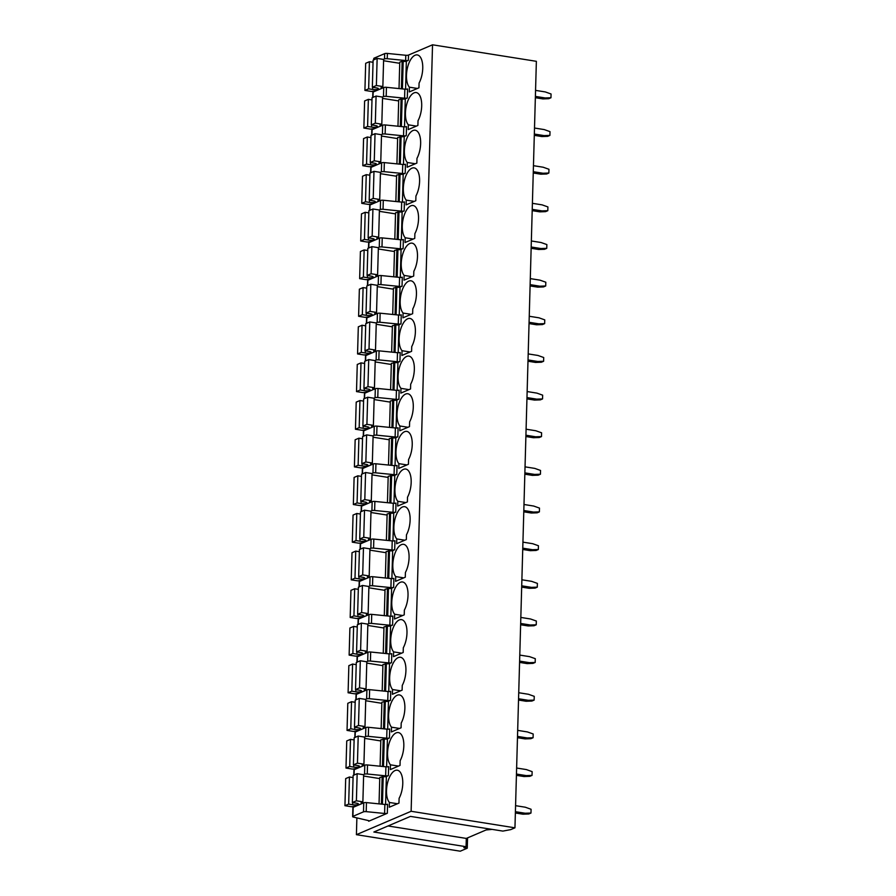 <?xml version="1.0" encoding="UTF-8"?>
<svg xmlns="http://www.w3.org/2000/svg" width="896" height="896" viewBox="0 0 896 896"><rect width="100%" height="100%" fill="white"/><g stroke="black" fill="none" stroke-linecap="round" stroke-linejoin="round"><path stroke-width="1.34" d="M374.046 59.73L374.091 58.162A2.33 0.571 -178.4 0 0 373.811 58.419L373.766 59.842M374.091 58.162L384.675 53.637L384.518 58.912A2.33 0.571 1.6 0 1 387.24 58.71L405.642 60.547L405.787 55.272A2.33 0.571 -178.4 0 0 408.509 55.07L432.533 44.8L536.368 61.32L514.954 827.814L510.698 829.629L502.869 831.096L410.446 816.39L373.856 832.026L466.066 846.709L463.848 847.65L467.264 848.198L460.242 851.2L356.418 834.68L356.877 817.891M387.24 58.71L387.386 53.435A2.33 0.571 -178.4 0 0 384.675 53.637M387.386 53.435L405.787 55.272M401.386 88.816L402.158 61.186L403.189 61.354A2.33 0.571 -178.4 0 0 406.347 61.208L405.563 89.197M402.158 61.186L399.762 62.216L399.022 88.581M400.333 126.459L401.106 98.84L402.136 98.997A2.33 0.571 -178.4 0 0 405.294 98.851L404.51 126.851M401.106 98.84L398.709 99.859L397.97 126.224M372.714 97.496L372.859 92.31A2.33 0.571 -178.4 0 1 373.139 92.042L383.723 87.528A2.33 0.571 -178.4 0 1 386.445 87.315L404.835 89.163A2.33 0.571 -178.4 0 0 407.557 88.95L407.31 97.989L405.294 98.851M407.31 97.989A2.33 0.571 1.6 0 1 404.589 98.19L404.835 89.163M382.323 97.048L383.477 96.555A2.33 0.571 1.6 0 1 386.187 96.354L404.589 98.19M371.941 135.016L372.098 129.696A2.33 0.571 -178.4 0 0 371.818 129.954L371.672 135.139M372.098 129.696L382.67 125.171L382.424 134.21A2.33 0.571 -178.4 0 1 385.134 133.997L403.536 135.845A2.33 0.571 -178.4 0 0 406.258 135.632L404.242 136.494A2.33 0.571 1.6 0 1 401.083 136.64L397.656 137.514L396.917 163.867M385.134 133.997L385.392 124.97A2.33 0.571 -178.4 0 0 382.67 125.171M385.392 124.97L403.782 126.806A2.33 0.571 -178.4 0 0 406.504 126.605L406.258 135.632M381.27 134.691L382.424 134.21M356.418 834.68L411.13 811.283L514.954 827.814M411.13 811.283L432.533 44.8M370.888 172.67L371.045 167.339A2.33 0.571 -178.4 0 0 370.765 167.597L370.619 172.782M371.045 167.339L381.618 162.814L381.371 171.853A2.33 0.571 1.6 0 1 384.093 171.651L402.483 173.488A2.33 0.571 -178.4 0 0 405.205 173.286L403.189 174.149A2.33 0.571 1.6 0 1 400.03 174.294L396.603 175.157L395.864 201.522M384.093 171.651L384.339 162.613A2.33 0.571 -178.4 0 0 381.618 162.814M384.339 162.613L402.741 164.45A2.33 0.571 -178.4 0 0 405.451 164.248L405.205 173.286M380.229 172.346L381.371 171.853M369.846 210.314L369.992 204.982A2.33 0.571 -178.4 0 0 369.712 205.251L369.566 210.426M369.992 204.982L380.565 200.458L380.318 209.496A2.33 0.571 1.6 0 1 383.04 209.294L401.43 211.131A2.33 0.571 -178.4 0 0 404.152 210.93L402.136 211.792A2.33 0.571 1.6 0 1 398.978 211.938L395.55 212.8L394.811 239.165M383.04 209.294L383.286 200.256A2.33 0.571 -178.4 0 0 380.565 200.458M383.286 200.256L401.688 202.104A2.33 0.571 -178.4 0 0 404.41 201.891L404.152 210.93M379.176 209.989L380.318 209.496M368.794 247.957L368.939 242.637A2.33 0.571 -178.4 0 0 368.659 242.894L368.514 248.08M368.939 242.637L379.512 238.112L379.266 247.15A2.33 0.571 1.6 0 1 381.987 246.938L400.378 248.786A2.33 0.571 -178.4 0 0 403.099 248.573L401.083 249.435A2.33 0.571 1.6 0 1 397.925 249.581L394.498 250.454L393.758 276.808M381.987 246.938L382.234 237.91A2.33 0.571 -178.4 0 0 379.512 238.112M382.234 237.91L400.635 239.747A2.33 0.571 -178.4 0 0 403.357 239.546L403.099 248.573M378.123 247.632L379.266 247.15M367.741 285.611L367.886 280.28A2.33 0.571 -178.4 0 0 367.606 280.538L367.461 285.723M367.886 280.28L378.47 275.755L378.213 284.794A2.33 0.571 1.6 0 1 380.934 284.592L399.325 286.429A2.33 0.571 -178.4 0 0 402.046 286.227L400.03 287.09A2.33 0.571 1.6 0 1 396.872 287.235L393.445 288.098L392.717 314.462M380.934 284.592L381.181 275.554A2.33 0.571 -178.4 0 0 378.47 275.755M381.181 275.554L399.582 277.39A2.33 0.571 -178.4 0 0 402.304 277.189L402.046 286.227M377.07 285.286L378.213 284.794M366.688 323.254L366.834 317.923A2.33 0.571 -178.4 0 0 366.554 318.192L366.408 323.366M366.834 317.923L377.418 313.398L377.16 322.437A2.33 0.571 1.6 0 1 379.882 322.235L398.272 324.072A2.33 0.571 -178.4 0 0 400.994 323.87L398.978 324.733A2.33 0.571 1.6 0 1 395.819 324.878L392.392 325.741L391.664 352.106M379.882 322.235L380.139 313.197A2.33 0.571 -178.4 0 0 377.418 313.398M380.139 313.197L398.53 315.034A2.33 0.571 -178.4 0 0 401.251 314.832L400.994 323.87M376.018 322.93L377.16 322.437M365.635 360.898L365.781 355.578A2.33 0.571 -178.4 0 0 365.501 355.835L365.355 361.021M365.781 355.578L376.365 351.053L376.107 360.08A2.33 0.571 1.6 0 1 378.829 359.878L397.23 361.726A2.33 0.571 -178.4 0 0 399.941 361.514L397.936 362.376A2.33 0.571 1.6 0 1 394.778 362.522L391.35 363.395L390.611 389.749M378.829 359.878L379.086 350.851A2.33 0.571 -178.4 0 0 376.365 351.053M379.086 350.851L397.477 352.688A2.33 0.571 -178.4 0 0 400.198 352.486L399.941 361.514M374.965 360.573L376.107 360.08M364.582 398.552L364.728 393.221A2.33 0.571 -178.4 0 0 364.448 393.478L364.302 398.664M364.728 393.221L375.312 388.696L375.054 397.734A2.33 0.571 1.6 0 1 377.776 397.533L396.178 399.37A2.33 0.571 -178.4 0 0 398.899 399.168L396.883 400.019A2.33 0.571 1.6 0 1 393.725 400.176L390.298 401.038L389.558 427.392M377.776 397.533L378.034 388.494A2.33 0.571 -178.4 0 0 375.312 388.696M378.034 388.494L396.424 390.331A2.33 0.571 -178.4 0 0 399.146 390.13L398.899 399.168M373.912 398.216L375.054 397.734M363.53 436.195L363.675 430.864A2.33 0.571 -178.4 0 0 363.395 431.133L363.25 436.307M363.675 430.864L374.259 426.339L374.013 435.378A2.33 0.571 1.6 0 1 376.723 435.176L395.125 437.013A2.33 0.571 -178.4 0 0 397.846 436.811L395.83 437.674A2.33 0.571 1.6 0 1 392.672 437.819L389.245 438.682L388.506 465.046M376.723 435.176L376.981 426.138A2.33 0.571 -178.4 0 0 374.259 426.339M376.981 426.138L395.371 427.974A2.33 0.571 -178.4 0 0 398.093 427.773L397.846 436.811M372.859 435.87L374.013 435.378M362.477 473.838L362.634 468.518A2.33 0.571 -178.4 0 0 362.354 468.776L362.208 473.962M362.634 468.518L373.206 463.994L372.96 473.021A2.33 0.571 1.6 0 1 375.67 472.819L394.072 474.656A2.33 0.571 -178.4 0 0 396.794 474.454L394.778 475.317A2.33 0.571 1.6 0 1 391.619 475.462L388.192 476.336L387.453 502.69M375.67 472.819L375.928 463.781A2.33 0.571 -178.4 0 0 373.206 463.994M375.928 463.781L394.318 465.629A2.33 0.571 -178.4 0 0 397.04 465.427L396.794 474.454M371.806 473.514L372.96 473.021M361.424 511.482L361.581 506.162A2.33 0.571 -178.4 0 0 361.301 506.419L361.155 511.605M361.581 506.162L372.154 501.637L371.907 510.675A2.33 0.571 1.6 0 1 374.629 510.474L393.019 512.31A2.33 0.571 -178.4 0 0 395.741 512.109L393.725 512.96A2.33 0.571 1.6 0 1 390.566 513.117L387.139 513.979L386.4 540.333M374.629 510.474L374.875 501.435A2.33 0.571 -178.4 0 0 372.154 501.637M374.875 501.435L393.277 503.272A2.33 0.571 -178.4 0 0 395.987 503.07L395.741 512.109M370.765 511.157L371.907 510.675M360.382 549.136L360.528 543.805A2.33 0.571 -178.4 0 0 360.248 544.062L360.102 549.248M360.528 543.805L371.101 539.28L370.854 548.318A2.33 0.571 1.6 0 1 373.576 548.117L391.966 549.954A2.33 0.571 -178.4 0 0 394.688 549.752L392.672 550.614A2.33 0.571 1.6 0 1 389.514 550.76L386.086 551.622L385.347 577.987M373.576 548.117L373.822 539.078A2.33 0.571 -178.4 0 0 371.101 539.28M373.822 539.078L392.224 540.915A2.33 0.571 -178.4 0 0 394.946 540.714L394.688 549.752M369.712 548.811L370.854 548.318M359.33 586.779L359.475 581.448A2.33 0.571 -178.4 0 0 359.195 581.717L359.05 586.902M359.475 581.448L370.048 576.934L369.802 585.962A2.33 0.571 1.6 0 1 372.523 585.76L390.914 587.597A2.33 0.571 -178.4 0 0 393.635 587.395L391.619 588.258A2.33 0.571 1.6 0 1 388.461 588.403L385.034 589.266L384.294 615.63M372.523 585.76L372.77 576.722A2.33 0.571 -178.4 0 0 370.048 576.934M372.77 576.722L391.171 578.57A2.33 0.571 -178.4 0 0 393.893 578.357L393.635 587.395M368.659 586.454L369.802 585.962M358.277 624.422L358.422 619.102A2.33 0.571 -178.4 0 0 358.142 619.36L357.997 624.546M358.422 619.102L369.006 614.578L368.749 623.616A2.33 0.571 1.6 0 1 371.47 623.403L389.861 625.251A2.33 0.571 -178.4 0 0 392.582 625.05L390.566 625.901A2.33 0.571 1.6 0 1 387.408 626.058L383.981 626.92L383.253 653.274M371.47 623.403L371.717 614.376A2.33 0.571 -178.4 0 0 369.006 614.578M371.717 614.376L390.118 616.213A2.33 0.571 -178.4 0 0 392.84 616.011L392.582 625.05M367.606 624.098L368.749 623.616M357.224 662.077L357.37 656.746A2.33 0.571 -178.4 0 0 357.09 657.003L356.944 662.189M357.37 656.746L367.954 652.221L367.696 661.259A2.33 0.571 1.6 0 1 370.418 661.058L388.808 662.894A2.33 0.571 -178.4 0 0 391.53 662.693L389.514 663.555A2.33 0.571 1.6 0 1 386.355 663.701L382.928 664.563L382.2 690.928M370.418 661.058L370.675 652.019A2.33 0.571 -178.4 0 0 367.954 652.221M370.675 652.019L389.066 653.856A2.33 0.571 -178.4 0 0 391.787 653.654L391.53 662.693M366.554 661.752L367.696 661.259M356.171 699.72L356.317 694.389A2.33 0.571 -178.4 0 0 356.037 694.658L355.891 699.843M356.317 694.389L366.901 689.875L366.643 698.902A2.33 0.571 1.6 0 1 369.365 698.701L387.766 700.538A2.33 0.571 -178.4 0 0 390.477 700.336L388.472 701.198A2.33 0.571 1.6 0 1 385.314 701.344L381.886 702.206L381.147 728.571M369.365 698.701L369.622 689.662A2.33 0.571 -178.4 0 0 366.901 689.875M369.622 689.662L388.013 691.51A2.33 0.571 -178.4 0 0 390.734 691.298L390.477 700.336M365.501 699.395L366.643 698.902M355.118 737.363L355.264 732.043A2.33 0.571 -178.4 0 0 354.984 732.301L354.838 737.486M355.264 732.043L365.848 727.518L365.59 736.557A2.33 0.571 1.6 0 1 368.312 736.344L386.714 738.192A2.33 0.571 -178.4 0 0 389.435 737.979L387.419 738.842A2.33 0.571 1.6 0 1 384.261 738.998L380.834 739.861L380.094 766.214M368.312 736.344L368.57 727.317A2.33 0.571 -178.4 0 0 365.848 727.518M368.57 727.317L386.96 729.154A2.33 0.571 -178.4 0 0 389.682 728.952L389.435 737.979M364.448 737.038L365.59 736.557M354.066 775.018L354.211 769.686A2.33 0.571 -178.4 0 0 353.931 769.944L353.786 775.13M354.211 769.686L364.795 765.162L364.538 774.2A2.33 0.571 1.6 0 1 367.259 773.998L385.661 775.835A2.33 0.571 -178.4 0 0 388.382 775.634L386.366 776.496A2.33 0.571 1.6 0 1 383.208 776.642L379.781 777.504L379.042 803.869M367.259 773.998L367.517 764.96A2.33 0.571 -178.4 0 0 364.795 765.162M367.517 764.96L385.907 766.797A2.33 0.571 -178.4 0 0 388.629 766.595L388.382 775.634M363.395 774.693L364.538 774.2M352.912 816.368L353.17 807.33A2.33 0.571 -178.4 0 0 352.878 807.598L352.632 816.626A2.33 0.571 1.6 0 1 352.912 816.368L363.496 811.843A2.33 0.571 1.6 0 1 366.206 811.642L384.608 813.478A2.33 0.571 -178.4 0 0 387.33 813.277L368.693 821.24A2.33 0.571 1.6 0 0 368.973 820.982A2.33 0.571 1.6 0 0 368.144 820.523L353.461 817.096A2.33 0.571 1.6 0 1 352.632 816.626M353.17 807.33L363.742 802.816L363.496 811.843M366.206 811.642L366.464 802.603A2.33 0.571 -178.4 0 0 363.742 802.816M366.464 802.603L384.854 804.451A2.33 0.571 -178.4 0 0 387.576 804.238L387.33 813.277M408.352 124.824L408.218 129.595L417.894 125.451L418.029 120.691A17.091 7.784 -81 0 0 421.646 103.074A17.091 7.784 -81 0 0 416.248 92.568A17.091 7.784 -81 0 0 414.019 92.882A17.091 7.784 -81 0 0 405.989 107.554A17.091 7.784 -81 0 0 408.352 124.824L416.371 126.101M407.299 162.478L407.165 167.238L416.853 163.094L416.976 158.334A17.091 7.784 -81 0 0 420.594 140.728A17.091 7.784 -81 0 0 415.195 130.211A17.091 7.784 -81 0 0 412.978 130.536A17.091 7.784 -81 0 0 404.936 145.208A17.091 7.784 -81 0 0 407.299 162.478L415.318 163.755M406.246 200.122L406.112 204.882L415.8 200.749L415.934 195.978A17.091 7.784 -81 0 0 419.541 178.371A17.091 7.784 -81 0 0 414.142 167.866A17.091 7.784 -81 0 0 411.925 168.179A17.091 7.784 -81 0 0 403.883 182.851A17.091 7.784 -81 0 0 406.246 200.122L414.266 201.398M405.194 237.765L405.059 242.536L414.747 238.392L414.882 233.632A17.091 7.784 -81 0 0 418.488 216.014A17.091 7.784 -81 0 0 413.09 205.509A17.091 7.784 -81 0 0 410.872 205.822A17.091 7.784 -81 0 0 402.83 220.494A17.091 7.784 -81 0 0 405.194 237.765L413.213 239.042M404.141 275.419L404.006 280.179L413.694 276.035L413.829 271.275A17.091 7.784 -81 0 0 417.435 253.658A17.091 7.784 -81 0 0 412.037 243.152A17.091 7.784 -81 0 0 409.819 243.477A17.091 7.784 -81 0 0 401.778 258.149A17.091 7.784 -81 0 0 404.141 275.419L412.16 276.696M403.088 313.062L402.954 317.822L412.642 313.69L412.776 308.918A17.091 7.784 -81 0 0 416.394 291.312A17.091 7.784 -81 0 0 410.995 280.806A17.091 7.784 -81 0 0 408.766 281.12A17.091 7.784 -81 0 0 400.725 295.792A17.091 7.784 -81 0 0 403.088 313.062L411.107 314.339M402.035 350.706L401.901 355.477L411.589 351.333L411.723 346.573A17.091 7.784 -81 0 0 415.341 328.955A17.091 7.784 -81 0 0 409.942 318.45A17.091 7.784 -81 0 0 407.714 318.763A17.091 7.784 -81 0 0 399.672 333.435A17.091 7.784 -81 0 0 402.035 350.706L410.054 351.982M400.982 388.36L400.848 393.12L410.536 388.976L410.67 384.216A17.091 7.784 -81 0 0 414.288 366.598A17.091 7.784 -81 0 0 408.89 356.093A17.091 7.784 -81 0 0 406.661 356.418A17.091 7.784 -81 0 0 398.619 371.09A17.091 7.784 -81 0 0 400.982 388.36L409.013 389.637M399.93 426.003L399.806 430.763L409.483 426.63L409.618 421.859A17.091 7.784 -81 0 0 413.235 404.253A17.091 7.784 -81 0 0 407.837 393.747A17.091 7.784 -81 0 0 405.608 394.061A17.091 7.784 -81 0 0 397.566 408.733A17.091 7.784 -81 0 0 399.93 426.003L407.96 427.28M398.888 463.646L398.754 468.418L408.43 464.274L408.565 459.514A17.091 7.784 -81 0 0 412.182 441.896A17.091 7.784 -81 0 0 406.784 431.39A17.091 7.784 -81 0 0 404.555 431.704A17.091 7.784 -81 0 0 396.525 446.376A17.091 7.784 -81 0 0 398.888 463.646L406.907 464.923M397.835 501.301L397.701 506.061L407.389 501.917L407.512 497.157A17.091 7.784 -81 0 0 411.13 479.539A17.091 7.784 -81 0 0 405.731 469.034A17.091 7.784 -81 0 0 403.514 469.358A17.091 7.784 -81 0 0 395.472 484.03A17.091 7.784 -81 0 0 397.835 501.301L405.854 502.578M396.782 538.944L396.648 543.704L406.336 539.56L406.47 534.8A17.091 7.784 -81 0 0 410.077 517.194A17.091 7.784 -81 0 0 404.678 506.688A17.091 7.784 -81 0 0 402.461 507.002A17.091 7.784 -81 0 0 394.419 521.674A17.091 7.784 -81 0 0 396.782 538.944L404.802 540.221M395.73 576.587L395.595 581.347L405.283 577.214L405.418 572.454A17.091 7.784 -81 0 0 409.024 554.837A17.091 7.784 -81 0 0 403.626 544.331A17.091 7.784 -81 0 0 401.408 544.645A17.091 7.784 -81 0 0 393.366 559.317A17.091 7.784 -81 0 0 395.73 576.587L403.749 577.864M394.677 614.242L394.542 619.002L404.23 614.858L404.365 610.098A17.091 7.784 -81 0 0 407.971 592.48A17.091 7.784 -81 0 0 402.573 581.974A17.091 7.784 -81 0 0 400.355 582.299A17.091 7.784 -81 0 0 392.314 596.971A17.091 7.784 -81 0 0 394.677 614.242L402.696 615.518M393.624 651.885L393.49 656.645L403.178 652.501L403.312 647.741A17.091 7.784 -81 0 0 406.93 630.134A17.091 7.784 -81 0 0 401.531 619.629A17.091 7.784 -81 0 0 399.302 619.942A17.091 7.784 -81 0 0 391.261 634.614A17.091 7.784 -81 0 0 393.624 651.885L401.643 653.162M392.571 689.528L392.437 694.288L402.125 690.155L402.259 685.395A17.091 7.784 -81 0 0 405.877 667.778A17.091 7.784 -81 0 0 400.478 657.272A17.091 7.784 -81 0 0 398.25 657.586A17.091 7.784 -81 0 0 390.208 672.258A17.091 7.784 -81 0 0 392.571 689.528L400.59 690.805M391.518 727.182L391.384 731.942L401.072 727.798L401.206 723.038A17.091 7.784 -81 0 0 404.824 705.421A17.091 7.784 -81 0 0 399.426 694.915A17.091 7.784 -81 0 0 397.197 695.229A17.091 7.784 -81 0 0 389.155 709.912A17.091 7.784 -81 0 0 391.518 727.182L399.549 728.448M390.466 764.826L390.342 769.586L400.019 765.442L400.154 760.682A17.091 7.784 -81 0 0 403.771 743.075A17.091 7.784 -81 0 0 398.373 732.57A17.091 7.784 -81 0 0 396.144 732.883A17.091 7.784 -81 0 0 388.102 747.555A17.091 7.784 -81 0 0 390.466 764.826L398.496 766.102M389.424 802.469L389.29 807.229L398.966 803.096L399.101 798.325A17.091 7.784 -81 0 0 402.718 780.718A17.091 7.784 -81 0 0 397.32 770.213A17.091 7.784 -81 0 0 395.091 770.526A17.091 7.784 -81 0 0 387.061 785.198A17.091 7.784 -81 0 0 389.424 802.469L397.443 803.746M467.264 848.198L467.555 837.883M492.128 829.382L486.08 829.965L466.301 838.421L388.035 825.966M466.066 846.709L466.301 838.421M399.291 164.102L400.053 136.483M398.238 201.757L399.011 174.126M397.186 239.4L397.958 211.781M396.133 277.043L396.906 249.424M395.08 314.698L395.853 287.067M394.027 352.341L394.8 324.722M392.974 389.984L393.747 362.365M391.922 427.638L392.694 400.008M390.869 465.282L391.642 437.651M389.827 502.925L390.589 475.306M388.774 540.579L389.547 512.949M387.722 578.222L388.494 550.592M386.669 615.866L387.442 588.246M385.616 653.52L386.389 625.89M384.563 691.163L385.336 663.533M383.51 728.806L384.283 701.187M382.458 766.45L383.23 738.83M381.405 804.104L382.178 776.474M405.642 60.547A2.33 0.571 1.6 0 0 408.363 60.346L406.347 61.208M383.376 59.405L384.518 58.912M415.072 55.238A17.091 7.784 -81 0 0 407.03 69.91A17.091 7.784 -81 0 0 409.394 87.181L409.27 91.941L418.947 87.808L419.082 83.037A17.091 7.784 -81 0 0 422.699 65.43A17.091 7.784 -81 0 0 417.301 54.925A17.091 7.784 -81 0 0 415.072 55.238M417.424 88.458L409.394 87.181M355.936 806.154L351.422 806.736L344.938 805.694L345.688 778.59L349.429 777L353.058 777.571M363.608 776.026L379.747 778.59M352.688 802.57L352.632 804.731A3.886 0.952 -178.4 0 0 356.518 804.843A3.886 0.952 -178.4 0 0 358.501 804.07A3.886 0.952 -178.4 0 0 356.462 803.174L352.363 802.525L356.395 800.8L362.88 801.83L361.077 802.67L362.958 803.152M362.88 801.83L363.642 774.726L357.157 773.696L356.395 800.8M352.363 802.525L353.125 775.421L357.157 773.696M344.938 805.694L348.667 804.104L349.429 777M348.667 804.104L352.632 804.731M356.989 768.499L352.475 769.082L345.99 768.051L346.741 740.947L350.482 739.357L354.11 739.928M364.661 738.371L380.8 740.947M353.741 764.926L353.674 767.088A3.886 0.952 -178.4 0 0 357.571 767.2A3.886 0.952 -178.4 0 0 359.554 766.427A3.886 0.952 -178.4 0 0 357.515 765.531L353.416 764.882L357.448 763.157L363.933 764.187L362.13 765.027L364.011 765.498M363.933 764.187L364.694 737.083L358.21 736.053L357.448 763.157M353.416 764.882L354.178 737.766L358.21 736.053M345.99 768.051L349.72 766.461L350.482 739.357M349.72 766.461L353.674 767.088M358.042 730.856L353.528 731.438L347.043 730.408L347.794 703.304L351.534 701.702L355.163 702.285M365.714 700.728L381.853 703.304M354.794 727.283L354.726 729.445A3.886 0.952 -178.4 0 0 358.624 729.557A3.886 0.952 -178.4 0 0 360.606 728.784A3.886 0.952 -178.4 0 0 358.568 727.877L354.469 727.227L358.501 725.502L364.986 726.544L363.182 727.384L365.064 727.854M364.986 726.544L365.747 699.429L359.251 698.398L358.501 725.502M354.469 727.227L355.23 700.123L359.251 698.398M347.043 730.408L350.773 728.806L351.534 701.702M350.773 728.806L354.726 729.445M359.094 693.213L354.581 693.795L348.096 692.765L348.846 665.65L352.576 664.059L356.216 664.642M366.755 663.085L382.906 665.65M355.846 689.629L355.779 691.79A3.886 0.952 -178.4 0 0 359.677 691.902A3.886 0.952 -178.4 0 0 361.659 691.13A3.886 0.952 -178.4 0 0 359.621 690.234L355.522 689.584L359.554 687.859L366.038 688.89L364.235 689.73L366.117 690.211M366.038 688.89L366.8 661.786L360.304 660.755L359.554 687.859M355.522 689.584L356.283 662.48L360.304 660.755M348.096 692.765L351.826 691.163L352.576 664.059M351.826 691.163L355.779 691.79M360.147 655.558L355.634 656.141L349.138 655.11L349.899 628.006L353.629 626.416L357.269 626.987M367.808 625.442L383.958 628.006M356.899 651.986L356.832 654.147A3.886 0.952 -178.4 0 0 360.73 654.259A3.886 0.952 -178.4 0 0 362.701 653.486A3.886 0.952 -178.4 0 0 360.674 652.59L356.574 651.941L360.606 650.216L367.091 651.246L365.288 652.086L367.17 652.557M367.091 651.246L367.853 624.142L361.357 623.112L360.606 650.216M356.574 651.941L357.325 624.826L361.357 623.112M349.138 655.11L352.878 653.52L353.629 626.416M352.878 653.52L356.832 654.147M361.189 617.915L356.686 618.498L350.19 617.467L350.952 590.363L354.682 588.762L358.322 589.344M368.861 587.787L385.011 590.363M357.941 614.342L357.885 616.504A3.886 0.952 -178.4 0 0 361.782 616.616A3.886 0.952 -178.4 0 0 363.754 615.843A3.886 0.952 -178.4 0 0 361.726 614.947L357.627 614.286L361.648 612.562L368.144 613.603L366.341 614.443L368.222 614.914M368.144 613.603L368.894 586.499L362.41 585.458L361.648 612.562M357.627 614.286L358.378 587.182L362.41 585.458M350.19 617.467L353.931 615.866L354.682 588.762M353.931 615.866L357.885 616.504M362.242 580.272L357.739 580.854L351.243 579.824L352.005 552.709L355.734 551.118L359.374 551.701M369.914 550.144L386.053 552.709M358.994 576.699L358.938 578.85A3.886 0.952 -178.4 0 0 362.835 578.962A3.886 0.952 -178.4 0 0 364.806 578.189A3.886 0.952 -178.4 0 0 362.779 577.293L358.68 576.643L362.701 574.918L369.197 575.949L367.394 576.8L369.264 577.27M369.197 575.949L369.947 548.845L363.462 547.814L362.701 574.918M358.68 576.643L359.43 549.539L363.462 547.814M351.243 579.824L354.984 578.222L355.734 551.118M354.984 578.222L358.938 578.85M363.294 542.618L358.781 543.2L352.296 542.17L353.058 515.066L356.787 513.475L360.427 514.046M370.966 512.501L387.106 515.066M360.046 539.045L359.99 541.206A3.886 0.952 -178.4 0 0 363.888 541.318A3.886 0.952 -178.4 0 0 365.859 540.546A3.886 0.952 -178.4 0 0 363.821 539.65L359.733 539L363.754 537.275L370.25 538.306L368.446 539.146L370.317 539.616M370.25 538.306L371 511.202L364.515 510.171L363.754 537.275M359.733 539L360.483 511.885L364.515 510.171M352.296 542.17L356.026 540.579L356.787 513.475M356.026 540.579L359.99 541.206M364.347 504.974L359.834 505.557L353.349 504.526L354.11 477.422L357.84 475.821L361.48 476.403M372.019 474.846L388.158 477.422M361.099 501.402L361.043 503.563A3.886 0.952 -178.4 0 0 364.941 503.675A3.886 0.952 -178.4 0 0 366.912 502.902A3.886 0.952 -178.4 0 0 364.874 502.006L360.774 501.346L364.806 499.632L371.302 500.662L369.499 501.502L371.37 501.973M371.302 500.662L372.053 473.558L365.568 472.517L364.806 499.632M360.774 501.346L361.536 474.242L365.568 472.517M353.349 504.526L357.078 502.925L357.84 475.821M357.078 502.925L361.043 503.563M365.4 467.331L360.886 467.914L354.402 466.883L355.152 439.768L358.893 438.178L362.522 438.76M373.072 437.203L389.211 439.768M362.152 463.758L362.096 465.909A3.886 0.952 -178.4 0 0 365.982 466.021A3.886 0.952 -178.4 0 0 367.965 465.248A3.886 0.952 -178.4 0 0 365.926 464.352L361.827 463.702L365.859 461.978L372.344 463.008L370.541 463.859L372.422 464.33M372.344 463.008L373.106 435.904L366.621 434.874L365.859 461.978M361.827 463.702L362.589 436.598L366.621 434.874M354.402 466.883L358.131 465.282L358.893 438.178M358.131 465.282L362.096 465.909M366.453 429.677L361.939 430.27L355.454 429.229L356.205 402.125L359.946 400.534L363.574 401.106M374.125 399.56L390.264 402.125M363.205 426.104L363.149 428.266A3.886 0.952 -178.4 0 0 367.035 428.378A3.886 0.952 -178.4 0 0 369.018 427.605A3.886 0.952 -178.4 0 0 366.979 426.709L362.88 426.059L366.912 424.334L373.397 425.365L371.594 426.205L373.475 426.675M373.397 425.365L374.158 398.261L367.674 397.23L366.912 424.334M362.88 426.059L363.642 398.955L367.674 397.23M355.454 429.229L359.184 427.638L359.946 400.534M359.184 427.638L363.149 428.266M367.506 392.034L362.992 392.616L356.507 391.586L357.258 364.482L360.998 362.88L364.627 363.462M375.178 361.906L391.317 364.482M364.258 388.461L364.19 390.622A3.886 0.952 -178.4 0 0 368.088 390.734A3.886 0.952 -178.4 0 0 370.07 389.962A3.886 0.952 -178.4 0 0 368.032 389.066L363.933 388.405L367.965 386.691L374.45 387.722L372.646 388.562L374.528 389.032M374.45 387.722L375.211 360.618L368.715 359.576L367.965 386.691M363.933 388.405L364.694 361.301L368.715 359.576M356.507 391.586L360.237 389.984L360.998 362.88M360.237 389.984L364.19 390.622M368.558 354.39L364.045 354.973L357.56 353.942L358.31 326.838L362.04 325.237L365.68 325.819M376.219 324.262L392.37 326.827M365.31 350.818L365.243 352.968A3.886 0.952 -178.4 0 0 369.141 353.091A3.886 0.952 -178.4 0 0 371.123 352.318A3.886 0.952 -178.4 0 0 369.085 351.411L364.986 350.762L369.018 349.037L375.502 350.067L373.699 350.918L375.581 351.389M375.502 350.067L376.264 322.963L369.768 321.933L369.018 349.037M364.986 350.762L365.747 323.658L369.768 321.933M357.56 353.942L361.29 352.341L362.04 325.237M361.29 352.341L365.243 352.968M369.611 316.736L365.098 317.33L358.602 316.288L359.363 289.184L363.093 287.594L366.733 288.165M377.272 286.619L393.422 289.184M366.363 313.163L366.296 315.325A3.886 0.952 -178.4 0 0 370.194 315.437A3.886 0.952 -178.4 0 0 372.165 314.664A3.886 0.952 -178.4 0 0 370.138 313.768L366.038 313.118L370.07 311.394L376.555 312.424L374.752 313.264L376.634 313.734M376.555 312.424L377.317 285.32L370.821 284.29L370.07 311.394M366.038 313.118L366.789 286.014L370.821 284.29M358.602 316.288L362.342 314.698L363.093 287.594M362.342 314.698L366.296 315.325M370.653 279.093L366.15 279.675L359.654 278.645L360.416 251.541L364.146 249.939L367.786 250.522M378.325 248.965L394.475 251.541M367.405 275.52L367.349 277.682A3.886 0.952 -178.4 0 0 371.246 277.794A3.886 0.952 -178.4 0 0 373.218 277.021A3.886 0.952 -178.4 0 0 371.19 276.125L367.091 275.464L371.112 273.75L377.608 274.781L375.805 275.621L377.686 276.091M377.608 274.781L378.37 247.677L371.874 246.635L371.112 273.75M367.091 275.464L367.842 248.36L371.874 246.635M359.654 278.645L363.395 277.054L364.146 249.939M363.395 277.054L367.349 277.682M371.706 241.45L367.203 242.032L360.707 241.002L361.469 213.898L365.198 212.296L368.838 212.878M379.378 211.322L395.517 213.886M368.458 237.877L368.402 240.027A3.886 0.952 -178.4 0 0 372.299 240.15A3.886 0.952 -178.4 0 0 374.27 239.378A3.886 0.952 -178.4 0 0 372.243 238.47L368.144 237.821L372.165 236.096L378.661 237.138L376.858 237.978L378.728 238.448M378.661 237.138L379.411 210.022L372.926 208.992L372.165 236.096M368.144 237.821L368.894 210.717L372.926 208.992M360.707 241.002L364.448 239.4L365.198 212.296M364.448 239.4L368.402 240.027M372.758 203.806L368.245 204.389L361.76 203.347L362.522 176.243L366.251 174.653L369.891 175.224M380.43 173.678L396.57 176.243M369.51 200.222L369.454 202.384A3.886 0.952 -178.4 0 0 373.352 202.496A3.886 0.952 -178.4 0 0 375.323 201.723A3.886 0.952 -178.4 0 0 373.285 200.827L369.197 200.178L373.218 198.453L379.714 199.483L377.91 200.323L379.781 200.794M379.714 199.483L380.464 172.379L373.979 171.349L373.218 198.453M369.197 200.178L369.947 173.074L373.979 171.349M361.76 203.347L365.49 201.757L366.251 174.653M365.49 201.757L369.454 202.384M373.811 166.152L369.298 166.734L362.813 165.704L363.574 138.6L367.304 136.998L370.944 137.581M381.483 136.024L397.622 138.6M370.563 162.579L370.507 164.741A3.886 0.952 -178.4 0 0 374.405 164.853A3.886 0.952 -178.4 0 0 376.376 164.08A3.886 0.952 -178.4 0 0 374.338 163.184L370.238 162.523L374.27 160.81L380.766 161.84L378.963 162.68L380.834 163.15M380.766 161.84L381.517 134.736L375.032 133.706L374.27 160.81M370.238 162.523L371 135.419L375.032 133.706M362.813 165.704L366.542 164.114L367.304 136.998M366.542 164.114L370.507 164.741M374.864 128.509L370.35 129.091L363.866 128.061L364.616 100.957L368.357 99.355L371.997 99.938M382.536 98.381L398.675 100.946M371.616 124.936L371.56 127.086A3.886 0.952 -178.4 0 0 375.446 127.21A3.886 0.952 -178.4 0 0 377.429 126.437A3.886 0.952 -178.4 0 0 375.39 125.53L371.291 124.88L375.323 123.155L381.808 124.197L380.005 125.037L381.886 125.507M381.808 124.197L382.57 97.082L376.085 96.051L375.323 123.155M371.291 124.88L372.053 97.776L376.085 96.051M363.866 128.061L367.595 126.459L368.357 99.355M367.595 126.459L371.56 127.086M375.917 90.866L371.403 91.448L364.918 90.406L365.669 63.302L369.41 61.712L373.038 62.283M383.589 60.738L399.728 63.302M372.669 87.282L372.613 89.443A3.886 0.952 -178.4 0 0 376.499 89.555A3.886 0.952 -178.4 0 0 378.482 88.782A3.886 0.952 -178.4 0 0 376.443 87.886L372.344 87.237L376.376 85.512L382.861 86.542L381.058 87.382L382.939 87.853M382.861 86.542L383.622 59.438L377.138 58.408L376.376 85.512M372.344 87.237L373.106 60.133L377.138 58.408M364.918 90.406L368.648 88.816L369.41 61.712M368.648 88.816L372.613 89.443M535.382 96.41L545.126 97.955L542.898 98.907L548.744 98.694L550.962 97.754L551.062 93.99L545.294 91.93L535.55 90.384M535.349 97.698L542.898 98.907M545.126 97.955L550.962 97.754M534.33 134.053L544.074 135.598L541.856 136.55L547.691 136.349L549.909 135.397L550.01 131.634L544.242 129.584L534.498 128.027M534.296 135.352L541.856 136.55M544.074 135.598L549.909 135.397M533.277 171.696L543.021 173.253L540.803 174.194L546.638 173.992L548.856 173.04L548.957 169.277L543.189 167.227L533.445 165.682M533.243 172.995L540.803 174.194M543.021 173.253L548.856 173.04M532.224 209.35L541.968 210.896L539.75 211.848L545.586 211.635L547.803 210.694L547.904 206.931L542.136 204.87L532.392 203.325M532.19 210.638L539.75 211.848M541.968 210.896L547.803 210.694M531.182 246.994L540.915 248.539L538.698 249.491L544.533 249.29L546.75 248.338L546.862 244.574L541.083 242.525L531.35 240.968M531.138 248.293L538.698 249.491M540.915 248.539L546.75 248.338M530.13 284.637L539.862 286.194L537.645 287.134L543.48 286.933L545.698 285.981L545.81 282.218L540.03 280.168L530.298 278.611M530.085 285.936L537.645 287.134M539.862 286.194L545.698 285.981M529.077 322.291L538.81 323.837L536.592 324.789L542.427 324.576L544.645 323.635L544.757 319.872L538.978 317.811L529.245 316.266M529.032 323.579L536.592 324.789M538.81 323.837L544.645 323.635M528.024 359.934L537.757 361.48L535.539 362.432L541.374 362.23L543.603 361.278L543.704 357.515L537.925 355.454L528.192 353.909M527.99 361.234L535.539 362.432M537.757 361.48L543.603 361.278M526.971 397.578L536.704 399.134L534.486 400.075L540.333 399.874L542.55 398.922L542.651 395.158L536.872 393.109L527.139 391.552M526.938 398.877L534.486 400.075M536.704 399.134L542.55 398.922M525.918 435.232L535.662 436.778L533.434 437.73L539.28 437.517L541.498 436.576L541.598 432.802L535.83 430.752L526.086 429.206M525.885 436.52L533.434 437.73M535.662 436.778L541.498 436.576M524.866 472.875L534.61 474.421L532.392 475.373L538.227 475.171L540.445 474.219L540.546 470.456L534.778 468.395L525.034 466.85M524.832 474.174L532.392 475.373M534.61 474.421L540.445 474.219M523.813 510.518L533.557 512.075L531.339 513.016L537.174 512.814L539.392 511.862L539.493 508.099L533.725 506.05L523.981 504.493M523.779 511.818L531.339 513.016M533.557 512.075L539.392 511.862M522.76 548.173L532.504 549.718L530.286 550.67L536.122 550.458L538.339 549.517L538.44 545.742L532.672 543.693L522.928 542.147M522.726 549.461L530.286 550.67M532.504 549.718L538.339 549.517M521.707 585.816L531.451 587.362L529.234 588.314L535.069 588.112L537.286 587.16L537.398 583.397L531.619 581.336L521.886 579.79M521.674 587.115L529.234 588.314M531.451 587.362L537.286 587.16M520.666 623.459L530.398 625.016L528.181 625.957L534.016 625.755L536.234 624.803L536.346 621.04L530.566 618.99L520.834 617.434M520.621 624.758L528.181 625.957M530.398 625.016L536.234 624.803M519.613 661.102L529.346 662.659L527.128 663.611L532.963 663.398L535.181 662.458L535.293 658.683L529.514 656.634L519.781 655.088M519.568 662.402L527.128 663.611M529.346 662.659L535.181 662.458M518.56 698.757L528.293 700.302L526.075 701.254L531.91 701.042L534.139 700.101L534.24 696.338L528.461 694.277L518.728 692.731M518.526 700.045L526.075 701.254M528.293 700.302L534.139 700.101M517.507 736.4L527.24 737.946L525.022 738.898L530.869 738.696L533.086 737.744L533.187 733.981L527.408 731.931L517.675 730.374M517.474 737.699L525.022 738.898M527.24 737.946L533.086 737.744M516.454 774.043L526.198 775.6L523.97 776.541L529.816 776.339L532.034 775.387L532.134 771.624L526.366 769.574L516.622 768.029M516.421 775.342L523.97 776.541M526.198 775.6L532.034 775.387M515.402 811.698L525.146 813.243L522.928 814.195L528.763 813.982L530.981 813.042L531.082 809.278L525.314 807.218L515.57 805.672M515.368 812.986L522.928 814.195M525.146 813.243L530.981 813.042M403.189 61.354L402.416 88.917M402.136 98.997L401.363 126.56M373.139 92.042L372.994 97.373M383.477 96.555L383.723 87.528M386.445 87.315L386.187 96.354M403.782 126.806L403.536 135.845M404.242 136.494L403.458 164.494M401.083 136.64L400.31 164.214M402.741 164.45L402.483 173.488M403.189 174.149L402.405 202.138M400.03 174.294L399.258 201.858M401.688 202.104L401.43 211.131M402.136 211.792L401.352 239.792M398.978 211.938L398.205 239.501M400.635 239.747L400.378 248.786M401.083 249.435L400.299 277.435M397.925 249.581L397.163 277.155M399.582 277.39L399.325 286.429M400.03 287.09L399.258 315.078M396.872 287.235L396.11 314.798M398.53 315.034L398.272 324.072M398.978 324.733L398.205 352.733M395.819 324.878L395.058 352.442M397.477 352.688L397.23 361.726M397.936 362.376L397.152 390.376M394.778 362.522L394.005 390.085M396.424 390.331L396.178 399.37M396.883 400.019L396.099 428.019M393.725 400.176L392.952 427.739M395.371 427.974L395.125 437.013M395.83 437.674L395.046 465.674M392.672 437.819L391.899 465.382M394.318 465.629L394.072 474.656M394.778 475.317L393.994 503.317M391.619 475.462L390.846 503.026M393.277 503.272L393.019 512.31M393.725 512.96L392.941 540.96M390.566 513.117L389.794 540.68M392.224 540.915L391.966 549.954M392.672 550.614L391.888 578.614M389.514 550.76L388.741 578.323M391.171 578.57L390.914 587.597M391.619 588.258L390.835 616.258M388.461 588.403L387.699 615.966M390.118 616.213L389.861 625.251M390.566 625.901L389.794 653.901M387.408 626.058L386.646 653.621M389.066 653.856L388.808 662.894M389.514 663.555L388.741 691.555M386.355 663.701L385.594 691.264M388.013 691.51L387.766 700.538M388.472 701.198L387.688 729.198M385.314 701.344L384.541 728.907M386.96 729.154L386.714 738.192M387.419 738.842L386.635 766.842M384.261 738.998L383.488 766.562M385.907 766.797L385.661 775.835M386.366 776.496L385.582 804.485M383.208 776.642L382.435 804.205M384.854 804.451L384.608 813.478M408.363 60.346L408.509 55.07M361.693 802.95L361.704 802.334M362.746 765.296L362.757 764.691M363.798 727.653L363.81 727.048M364.851 690.01L364.862 689.394M365.893 652.355L365.915 651.75M366.946 614.712L366.968 614.107M367.998 577.069L368.021 576.453M369.051 539.414L369.074 538.81M370.104 501.771L370.126 501.166M371.157 464.128L371.168 463.512M372.21 426.474L372.221 425.869M373.262 388.83L373.274 388.226M374.315 351.187L374.326 350.571M375.357 313.533L375.379 312.928M376.41 275.89L376.432 275.285M377.462 238.246L377.485 237.63M378.515 200.592L378.538 199.987M379.568 162.949L379.59 162.344M380.621 125.306L380.632 124.69M381.674 87.651L381.685 87.046"/></g></svg>
